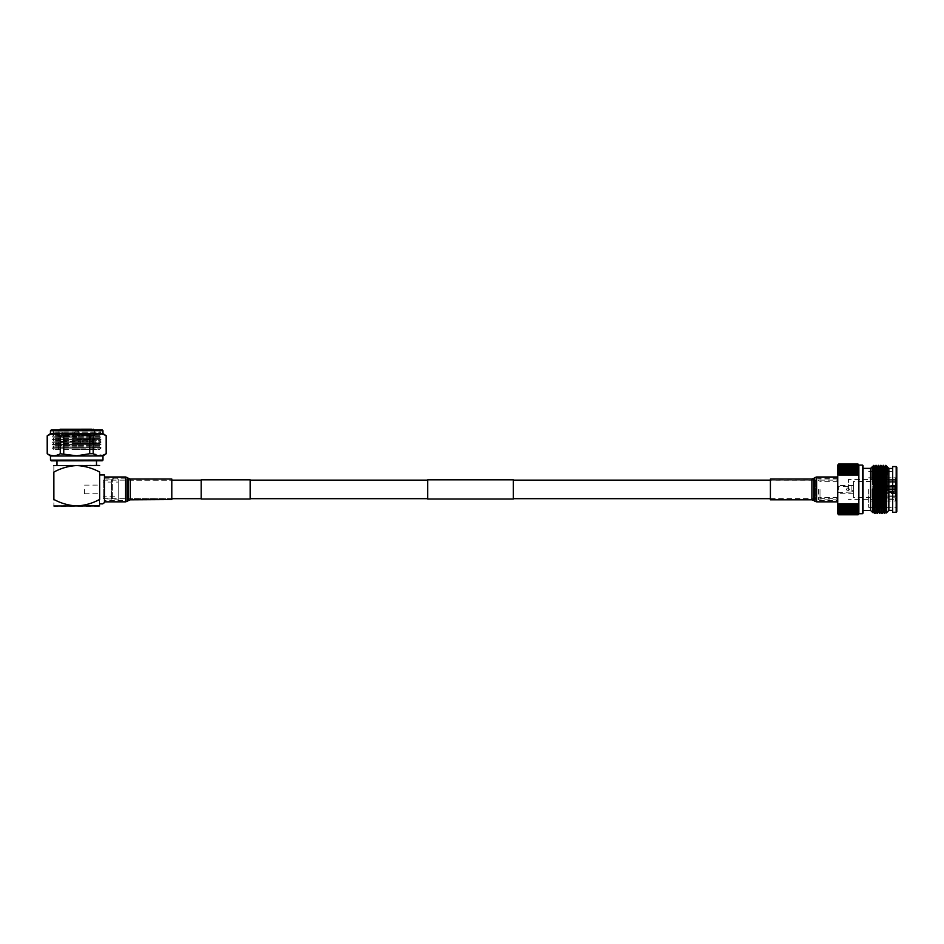 <?xml version="1.0" encoding="UTF-8"?>
<svg xmlns="http://www.w3.org/2000/svg" width="944" height="944" viewBox="0 0 944 944"><rect width="100%" height="100%" fill="white"/><g stroke="black" fill="none" stroke-linecap="round" stroke-linejoin="round"><path stroke-width="0.71" stroke-dasharray="4.72 3.54" d="M102.684 503.872L104.465 502.031L104.465 474.962L104.465 498.939L104.465 479.894L111.475 479.894L111.475 498.939L111.475 479.894L112.36 478.986L118.201 478.986L118.201 499.848L118.201 482.077L118.201 496.756L103.25 496.768L103.25 489.417L103.25 498.692L103.25 480.142L103.25 496.768L103.25 482.065L118.201 482.077L118.201 478.986L118.201 499.848L112.36 499.848L112.36 478.986L112.36 499.848L111.475 498.939L104.465 498.939L104.465 502.645M201.19 479.823L201.19 499.01M250.148 479.823L250.148 499.01M513.347 479.823L513.347 499.01M837.741 489.417L837.741 499.836L837.741 489.417M427.656 479.823L427.656 499.01M513.347 489.417L513.347 480.142L513.347 489.417M201.19 489.417L201.19 480.142L201.19 489.417M770.41 481.546L770.41 498.597L770.41 481.546M837.741 479.823L837.741 500.615L837.741 479.823M770.41 479.009L770.41 499.824M837.741 500.06L837.741 476.991L837.741 500.06M171.796 480.449L171.796 498.597L171.796 480.449M104.465 478.478L104.465 500.615L104.465 478.478M171.796 499.824L171.796 479.009M104.465 501.547L104.465 476.991L104.465 501.547M837.776 489.417L837.776 493.264L837.776 489.417M838.378 489.417L838.378 486.821L838.378 489.417M849.47 489.417C848.455 487.446 847.429 487.446 846.414 489.417C847.429 487.446 848.455 487.446 849.47 489.417C848.455 491.387 847.429 491.387 846.414 489.417C847.429 491.387 848.455 491.387 849.47 489.417M871.076 489.417L871.076 497.37L871.076 489.417M837.776 492.626L851.901 492.013L851.901 489.417L851.901 492.013L853.376 489.417L853.376 497.37L853.376 481.464L853.376 489.417L851.901 486.821L851.901 489.417L851.901 486.821L837.776 486.207M876.138 489.417L876.138 486.703L876.138 489.417M880.422 489.724L894.027 489.724L894.027 492.544L880.422 492.544L894.027 493.216L880.422 492.851L894.027 492.544L894.027 489.724L880.422 489.724L880.422 489.11L895.726 489.11L880.422 489.11L880.422 489.724L895.726 489.724L895.726 492.839L894.275 492.839L894.275 489.724L894.275 492.839L895.726 492.839L895.726 489.724L894.275 489.724L895.726 489.724L895.726 492.839L895.726 489.724L880.422 489.724M895.726 489.11L895.726 487.234L880.422 487.234L895.726 487.234L895.726 489.11L895.726 485.983L894.275 485.983L894.275 489.11L894.275 485.983L895.726 485.983L895.726 489.11L894.275 489.11L895.726 489.11M880.422 486.927L895.726 486.927L880.422 486.927L880.422 485.983L894.027 485.617L880.422 485.983L880.422 486.927M895.726 486.927L895.726 485.275L894.275 485.275L895.726 485.688L895.726 486.927M894.275 493.146L895.726 493.559L894.275 493.146M895.726 493.146L895.726 491.907L895.726 493.146M895.726 487.234L895.726 485.983L895.726 487.234M880.422 491.6L895.726 491.6L880.422 491.6L880.422 492.544L880.422 491.6M895.726 491.907L880.422 491.907L895.726 491.907M880.422 489.417L894.027 489.11L894.027 486.29L880.422 486.29L894.027 486.29L894.027 489.11L880.422 489.417M880.422 486.29L880.422 487.234L880.422 486.29M880.422 491.907L880.422 492.851L880.422 491.907M875.985 488.803L895.573 488.803L895.573 482.832L875.985 482.832L875.985 481.959L895.573 481.959L895.573 479.493L875.985 479.469L895.573 479.493L895.573 481.959L875.985 481.959L875.985 482.832L895.573 482.832L895.573 488.803L875.985 488.803L875.985 489.417L875.985 488.803L895.573 488.803L895.573 481.664L895.573 488.803L875.985 488.803L875.985 490.03L875.985 488.803M848.444 489.417L848.444 479.469L848.444 489.417M896.8 511.66L896.8 467.174M896.186 466.56L896.186 512.273M868.645 489.417L868.645 507.376L868.645 489.417M875.985 490.03L895.573 490.03L895.573 497.169L875.985 497.169L875.985 498.043L895.573 498.043L895.573 501.004L875.985 501.016L895.573 501.004L895.573 498.043L875.985 498.043L875.985 497.169L895.573 497.169L895.573 490.03L875.985 490.03L895.573 490.03L895.573 496.001L895.573 490.03L875.985 490.03L875.985 489.417L875.985 490.03M888.847 510.385L888.847 468.448M892.646 512.273L892.646 466.56M870.604 510.468L870.604 468.366M873.412 489.417C873.153 519.53 872.893 519.53 872.634 489.417L872.173 467.894M874.415 507.376L873.814 465.345M874.994 513.512L874.84 511.683M874.71 507.376L873.825 465.416M876.823 507.376L875.902 465.321M877.401 513.512L876.209 465.333M879.501 513.501L878.309 465.321M879.82 513.512L878.616 465.333M881.92 513.501L880.717 465.321M882.227 513.512L881.035 465.333M884.327 513.501L883.124 465.321M884.634 513.512L883.442 465.333M885.85 465.333L885.897 474.867L885.543 465.321M885.897 474.867L886.05 489.417C886.286 519.778 886.546 519.778 886.794 489.417M887.171 466.666L887.372 491.057L886.451 471.457M863.052 513.123L863.052 465.711M862.438 465.097L862.438 513.737M819.994 489.417L819.994 497.488L819.994 489.417M818.483 489.417L818.483 499.836L818.483 489.417M858.851 513.595L837.741 513.595L838.626 514.586L858.025 514.586L858.851 513.595L858.025 514.787L838.626 514.787L837.741 513.206L838.626 514.102L858.851 513.595M858.025 464.247L838.626 464.247L837.741 465.227L837.741 503.707L858.297 503.789L858.851 465.097L837.741 465.097L838.626 464.047L858.025 464.047L858.851 465.227L858.025 464.247L858.851 465.628L858.025 464.719L858.851 466.289L858.025 465.475L858.851 467.197L858.025 466.489L858.851 468.354L858.025 467.752L858.851 469.746L858.025 469.251L858.851 471.339L858.025 470.973L858.851 473.145L858.025 472.897L858.851 475.127L858.851 513.206L858.025 514.586M837.741 502.527L837.741 513.206L838.626 514.586M858.025 472.897L838.626 472.897L837.741 475.127L858.851 475.127L837.741 475.127L837.741 476.307M838.331 475.033L858.297 475.033M858.297 503.789L838.331 503.789M858.025 505.937L858.851 503.707L837.741 503.707L838.626 505.937L858.851 505.689L858.025 506.845L858.025 507.86L858.851 507.483L858.025 508.674L858.025 509.583L858.851 509.087L858.025 510.303L858.025 511.082L858.851 510.48L858.025 514.102M858.025 514.362L838.626 514.362M858.025 513.737L838.626 514.102M858.025 512.84L838.626 512.84L858.025 513.359M858.025 511.695L838.626 511.695L838.626 512.344L858.025 512.344M858.025 510.303L838.626 510.303L838.626 511.082L858.025 511.082M858.025 508.674L838.626 508.674L838.626 509.583L858.025 509.583M858.025 506.845L838.626 506.845L838.626 507.86L858.025 507.86M858.025 504.828L838.626 504.828M838.626 474.006L858.025 474.006M858.025 470.973L838.626 470.973L838.626 471.988L858.025 471.988M858.025 469.251L838.626 469.251L838.626 470.159L858.025 470.159M858.025 467.752L838.626 467.752L838.626 468.531L858.025 468.531M858.025 466.489L838.626 466.489L838.626 467.138L858.025 467.138M858.025 465.475L838.626 465.475L858.025 465.994M858.025 464.719L838.626 464.719L858.025 465.097M838.626 464.247L858.025 464.472M838.626 464.118L858.025 464.118M858.025 514.716L838.626 514.716M838.626 513.737L837.741 512.545L838.626 513.359M838.626 512.84L837.741 511.636L838.626 512.344M838.626 511.695L837.741 510.48L838.626 511.082M838.626 510.303L837.741 509.087L838.626 509.583M838.626 508.674L837.741 507.483L838.626 507.86M838.626 506.845L837.741 505.689L838.626 505.937M838.626 472.897L837.741 473.145L838.626 471.988M838.626 470.973L837.741 471.339L838.626 470.159M838.626 469.251L837.741 469.746L838.626 468.531M838.626 467.752L837.741 468.354L838.626 467.138M838.626 466.489L837.741 467.197L838.626 465.994M838.626 465.475L837.741 466.289L838.626 465.097M838.626 464.719L837.741 465.628L838.626 464.472M858.851 513.206L837.741 513.206L858.851 513.206M858.851 512.545L837.741 512.545L858.851 512.545M858.851 511.636L837.741 511.636L858.851 511.636M858.851 510.48L837.741 510.48L858.851 510.48M858.851 509.087L837.741 509.087L858.851 509.087M858.851 507.483L837.741 507.483L858.851 507.483M858.851 505.689L837.741 505.689L858.851 505.689M858.851 473.145L837.741 473.145L858.851 473.145M858.851 471.339L837.741 471.339L858.851 471.339M858.851 469.746L837.741 469.746L858.851 469.746M858.851 468.354L837.741 468.354L858.851 468.354M858.851 467.197L837.741 467.197L858.851 467.197M858.851 466.289L837.741 466.289L858.851 466.289M858.851 465.628L837.741 465.628L858.851 465.628M858.851 465.227L837.741 465.227L858.851 465.227M858.851 476.307L858.851 502.527M895.573 497.169L895.573 496.001L895.573 497.169M895.573 482.832L895.573 481.664L895.573 482.832M895.573 480.791L895.573 477.829L875.985 477.817L895.573 477.829L895.573 481.959L895.573 480.791L875.985 480.791L895.573 480.791M895.573 479.493L895.573 477.829L895.573 479.493M895.573 498.043L895.573 501.004L895.573 498.043M873.082 466.017L873.825 473.959M896.8 489.417L896.8 507.376L896.8 489.417M892.646 489.417L892.646 468.448L892.646 489.417M887.372 491.057L886.758 466.891L887.372 474.69M885.283 507.376L884.634 466.879L885.684 510.232M883.124 511.943L882.227 466.879L883.124 511.943M881.023 511.943L879.761 471.457M878.309 511.943L877.401 466.879L878.309 511.943M875.654 507.376L874.994 466.879L875.902 511.943M873.235 507.376L872.256 466.82M881.012 511.943L879.513 466.879M873.778 511.943L873.637 510.232M873.542 507.376L872.28 466.879M895.573 481.664L875.985 481.664L875.985 480.791L875.985 481.664L895.573 481.664M875.985 499.341L875.985 501.004L875.985 499.341L895.573 499.341L875.985 499.341M875.985 477.829L875.985 479.493L875.985 477.829L868.645 477.817M875.985 496.874L875.985 498.043L875.985 496.874L895.573 496.874L875.985 496.874L875.985 496.001L875.985 496.874M895.573 496.001L875.985 496.001L875.985 497.169L875.985 496.001L895.573 496.001M875.985 482.832L875.985 481.664L875.985 482.832M875.985 480.791L875.985 481.959L875.985 480.791M50.48 456.011L102.99 455.964M50.48 460.117L102.99 460.07M51.2 460.837L102.271 460.79M47.212 453.757L50.398 455.244M53.784 455.834L60.274 453.745L76.735 455.81L89.715 453.722L89.704 435.809L93.185 435.809L93.196 453.71L102.99 455.232M50.457 433.591L102.967 433.544M89.704 435.809L76.712 433.744L63.732 435.833L63.744 453.745M60.274 453.745L60.251 435.833L63.732 435.833M60.251 435.833L50.469 434.323M47.2 435.845L47.283 453.757M50.457 430.712L102.967 430.676M51.177 430.004L101.633 429.957L51.79 429.992L101.633 429.957L99.58 432.01L76.712 432.033L99.58 432.01L101.008 432.836L76.712 432.859L101.008 432.836L99.58 433.662L76.712 433.685L99.58 433.662L101.02 434.488L76.712 434.5L101.02 434.488L99.592 435.314L76.712 435.326L99.592 435.314L101.02 436.14L76.724 436.152L101.02 436.14L99.592 436.966L76.724 436.978L99.592 436.966L101.02 437.78L76.724 437.804L101.02 437.78L99.592 438.618L76.724 438.63L99.592 438.618L101.02 439.432L76.724 439.456L101.02 439.432L99.592 440.258L76.724 440.282L99.592 440.258L101.02 441.084L76.724 441.108L101.02 441.084L99.592 441.91L76.724 441.934L99.592 441.91L101.02 442.736L76.724 442.76L101.02 442.736L99.592 443.562L76.724 443.586L99.592 443.562L101.02 444.388L76.724 444.412L101.02 444.388L99.592 445.214L76.724 445.238L99.592 445.214L101.02 446.04L76.724 446.064L101.02 446.04L99.592 446.866L76.724 446.89L99.592 446.866L101.032 447.692L76.724 447.704L101.032 447.692L76.724 448.14L101.032 448.117L99.604 449.497L76.724 449.509L99.604 449.497M76.724 449.509L53.855 449.533L76.724 449.509M76.724 445.273L58.528 445.297L76.724 445.273M76.724 443.137L92.111 443.125L76.724 443.137M76.724 441.049L61.325 441.06L76.724 441.049M76.724 440.116L94.919 440.093L76.724 440.116M76.724 436.812L58.516 436.824L76.724 436.812M76.712 430.381L94.53 430.37L76.712 430.381M60.109 429.237L91.887 429.213L76.712 429.225L91.887 429.213L90.683 434.983L76.712 434.995L90.683 434.983L90.577 435.975L76.712 435.986L90.577 435.975L90.577 442.736L76.724 442.748L90.577 442.736M62.87 442.76L76.724 442.748L62.87 442.76L62.859 435.998L76.712 435.986L62.859 435.998L62.752 435.007L76.712 434.995L62.752 435.007L61.537 429.237L76.712 429.225M76.724 442.748L52.427 442.783L76.724 442.76M76.724 443.243L88.925 443.232L76.724 443.243M76.724 437.084L72.983 437.096L76.724 437.084M76.712 435.444L80.181 435.432L76.712 435.444M76.712 431.148L78.588 431.148L76.712 431.148M76.724 448.14L52.427 448.152L76.724 448.14M76.724 447.704L52.427 447.727L76.724 447.704M76.724 446.89L53.855 446.901L76.724 446.89M76.724 446.064L52.427 446.075L76.724 446.064M76.724 445.238L53.855 445.249L76.724 445.238M76.724 444.412L52.427 444.435L76.724 444.412M76.724 443.586L53.855 443.597L76.724 443.586M76.724 441.934L53.855 441.957L76.724 441.934M76.724 441.108L52.427 441.131L76.724 441.108M76.724 440.282L53.855 440.305L76.724 440.282M76.724 439.456L52.427 439.479L76.724 439.456M76.724 438.63L53.855 438.653L76.724 438.63M76.724 437.804L52.416 437.827L76.724 437.804M76.724 436.978L53.843 437.001L76.724 436.978M76.724 436.152L52.416 436.175L76.724 436.152M76.712 435.326L53.843 435.349L76.712 435.326M76.712 434.5L52.416 434.523L76.712 434.5M76.712 433.685L53.843 433.697L76.712 433.685M76.712 432.859L52.416 432.871L76.712 432.859M76.712 432.033L53.843 432.045L76.712 432.033M106.247 453.71L106.235 435.798M106.165 435.798L103.049 434.299M99.686 433.721L93.185 435.809M89.715 453.722L93.196 453.71M99.085 465.132L54.398 465.18M53.855 472.071C61.041 468.153 68.676 465.982 76.747 465.534C84.83 465.97 92.465 468.13 99.639 472.035L99.663 499.423C99.675 507.789 99.675 507.789 99.663 499.423C92.5 503.329 84.866 505.512 76.783 505.96C68.711 505.536 61.077 503.364 53.879 499.459C53.891 507.825 53.891 507.825 53.879 499.459L53.855 472.071C53.843 463.705 53.843 463.705 53.855 472.071M99.12 506.326L54.433 506.362M99.651 489.417L99.663 499.423M84.476 489.429L84.476 493.747L84.476 489.429M99.663 474.962L99.663 503.872M811.887 497.287L811.887 480.236L811.887 497.287M814.483 480.803L814.483 499.47L814.483 480.803M816.595 499.01L816.595 478.219L816.595 499.01M815.486 480.142L815.486 500.237L815.486 480.142M813.74 500.45L813.74 478.384M811.887 479.009L811.887 499.824M814.743 477.617L814.743 501.217M816.595 501.842L816.595 476.991M130.319 498.385L130.319 480.236L130.319 498.385M127.723 479.587L127.723 499.47L127.723 479.587M125.611 500.355L125.611 478.219L125.611 500.355M126.72 478.844L126.72 500.237L126.72 478.844M128.467 478.384L128.467 500.45M130.319 499.824L130.319 479.009M127.464 501.217L127.464 477.617M125.611 476.991L125.611 501.842M103.25 498.692L171.796 498.692M770.41 498.692L837.741 498.692M770.41 480.142L837.741 480.142M103.25 480.142L171.796 480.142M770.41 498.597L811.887 498.597L816.595 500.615L837.741 500.615M837.741 478.219L816.595 478.219L811.887 480.236L770.41 480.236M171.796 498.597L130.319 498.597L125.611 500.615L104.465 500.615M104.465 478.219L125.611 478.219L130.319 480.236L171.796 480.236M871.076 497.37L853.376 497.37M895.726 492.131L876.138 492.131L874.309 489.417L876.138 486.703L895.726 486.703M895.726 493.559L871.076 493.216M853.376 493.264L837.776 493.264M853.376 485.57L837.776 485.57M895.726 485.275L871.076 485.617M871.076 481.464L853.376 481.464M875.985 479.469L848.444 479.469M875.985 501.016L868.645 501.016M868.645 471.457L879.265 471.457M879.56 471.457L896.8 471.457M837.741 481.346L819.994 481.346L818.483 480.284M837.741 499.836L818.483 499.836M837.741 478.997L818.483 478.997M837.741 497.488L819.994 497.488L818.483 498.55M868.645 507.376L873.2 507.376M876.15 507.376L884.917 507.376M886.581 507.376L896.8 507.376M875.985 499.364L848.444 499.364M58.528 445.297L58.528 449.533M60.333 440.128L61.325 441.06L61.336 443.149L59.566 441.757L76.724 441.745L59.566 441.757C57.407 442.689 57.242 443.857 59.059 445.297M93.102 440.093L92.111 441.037L92.111 443.125L93.869 441.733L76.724 441.745L93.869 441.733C96.04 442.653 96.205 443.833 94.388 445.261M59.024 429.992L58.528 440.128M75.508 430.712L73.254 435.444L72.983 443.243M77.927 430.712L80.181 435.432L80.464 443.243M94.4 429.957L94.919 440.093M94.919 445.261L94.931 449.497M53.855 449.533L52.427 448.152L53.855 446.901L52.427 446.075L53.855 445.249L52.427 444.435L53.855 443.597L52.427 442.783L53.855 441.957L52.427 441.131L53.855 440.305L52.427 439.479L53.855 438.653L52.416 437.827L53.843 437.001L52.416 436.175L53.843 435.349L52.416 434.523L53.843 433.697L52.416 432.871L53.843 432.045L51.79 429.992M84.476 485.11L99.651 485.098M84.476 493.747L99.663 493.736"/><path stroke-width="1.42" d="M201.19 499.01L201.19 479.823L250.148 479.823L250.148 499.01L201.19 499.01M427.656 499.01L427.656 479.823L513.347 479.823L513.347 499.01L427.656 499.01M770.41 499.824L770.41 479.009L811.887 479.009L811.887 499.824L770.41 499.824M171.796 499.577L130.319 499.824L130.319 479.009L171.796 479.009L171.796 499.577M896.186 466.56L896.8 467.174L896.8 511.66L896.186 512.273L896.186 466.56L892.646 466.56L892.646 512.273L896.186 512.273M879.761 471.457L879.525 466.891L880.705 465.333L882.215 466.891L883.431 465.321L884.622 466.891L885.838 465.321L888.847 468.448L888.847 510.385L892.646 510.385M863.052 468.366L870.604 468.366L870.604 510.468L873.023 512.757L873.235 507.376M873.825 465.416L873.412 489.417C873.153 519.53 872.893 519.53 872.634 489.417M870.604 468.366L872.244 466.82L872.173 478.903L873.07 466.041L873.802 465.345L874.982 466.891L875.89 465.333L874.415 507.376M875.902 465.321L874.699 513.512M874.84 511.683L874.71 507.376M877.106 513.512L878.616 465.321L876.823 507.376M880.705 465.333L879.513 513.512L878.604 511.943L879.808 466.891M881.023 465.321L879.513 513.512M883.124 465.333L881.92 513.512L881.012 511.943L882.215 466.891M883.431 465.321L881.92 513.512M885.897 474.867C885.578 456.436 885.248 467.138 884.941 489.417L884.339 513.512L883.419 511.943L884.622 466.891M886.451 471.457L885.897 465.545L884.339 513.512M888.847 510.385L886.416 512.958L885.684 510.232M886.05 489.417C886.286 519.778 886.546 519.778 886.794 489.417C886.982 469.109 887.183 458.406 887.372 474.69M862.438 465.097L863.052 465.711L863.052 513.123L862.438 513.737L862.438 465.097L858.851 465.097L858.025 464.047L858.851 465.227L858.025 464.047L838.626 464.047L837.741 465.097M862.438 513.737L858.851 513.737L858.025 514.787L858.851 513.737L858.851 475.127L858.025 474.006L858.025 472.897L858.851 473.145L858.025 471.988L858.025 470.973L858.851 471.339L858.025 470.159L858.025 469.251L858.851 469.746L858.025 468.531L858.025 467.752L858.851 468.354L858.025 464.719L858.851 465.628L858.025 464.247L858.851 465.227L858.851 476.307M858.851 502.527L858.025 505.937L838.626 505.937L838.626 504.828L858.025 504.828M837.741 476.307L837.741 502.527M837.741 513.737L838.626 514.787L837.741 513.737L837.741 503.707L838.626 504.828M858.025 474.006L838.626 474.006L837.741 475.127L837.741 465.227L838.626 464.247L858.025 464.247M838.331 503.789L858.297 503.789M858.297 475.033L838.331 475.033M858.025 514.586L838.626 514.586L837.741 513.595L838.626 514.787L858.025 514.787L858.851 513.595L858.025 514.586L858.851 513.206L858.025 514.102L858.851 512.545L858.025 513.359L858.851 511.636L858.025 512.344L858.851 510.48L858.025 511.082L858.851 509.087L858.025 509.583L858.851 507.483L858.025 507.86L858.851 505.689L858.025 505.937M858.025 464.118L838.626 464.118M858.025 464.472L838.626 464.247M858.025 465.097L838.626 465.097L858.025 464.719M858.025 465.994L838.626 465.994L858.025 465.475M858.025 467.138L838.626 467.138L838.626 466.489L858.025 466.489M858.025 468.531L838.626 468.531L838.626 467.752L858.025 467.752M858.025 470.159L838.626 470.159L838.626 469.251L858.025 469.251M858.025 471.988L838.626 471.988L838.626 470.973L858.025 470.973M838.626 474.006L838.626 472.897L858.025 472.897M858.025 507.86L838.626 507.86L838.626 506.845L858.025 506.845M858.025 509.583L838.626 509.583L838.626 508.674L858.025 508.674M858.025 511.082L838.626 511.082L838.626 510.303L858.025 510.303M858.025 512.344L838.626 512.344L838.626 511.695L858.025 511.695M858.025 513.359L838.626 513.359L858.025 512.84M858.025 514.102L838.626 514.102L858.025 513.737M838.626 514.586L858.025 514.362M838.626 464.472L837.741 465.628L838.626 464.719M838.626 465.097L837.741 466.289L838.626 465.475M838.626 465.994L837.741 467.197L838.626 466.489M838.626 467.138L837.741 468.354L838.626 467.752M838.626 468.531L837.741 469.746L838.626 469.251M838.626 470.159L837.741 471.339L838.626 470.973M838.626 471.988L837.741 473.145L838.626 472.897M838.626 505.937L837.741 505.689L838.626 506.845M838.626 507.86L837.741 507.483L838.626 508.674M838.626 509.583L837.741 509.087L838.626 510.303M838.626 511.082L837.741 510.48L838.626 511.695M838.626 512.344L837.741 511.636L838.626 512.84M838.626 513.359L837.741 512.545L838.626 513.737M838.626 514.102L837.741 513.206L838.626 514.362M838.626 514.716L858.025 514.716M873.07 466.041L872.173 478.903M886.746 466.879L885.283 507.376M884.339 466.879L883.431 511.943M881.92 466.879L881.023 511.943M878.616 465.333L879.525 466.891L878.616 511.943M876.209 465.333L877.118 466.891L875.654 507.376M874.699 466.879L873.495 511.943L874.687 513.501M872.256 466.82L872.173 467.894M887.03 466.891L885.838 511.943L884.646 513.501M877.106 466.879L876.185 511.943L877.094 513.501M874.982 466.891L873.79 511.943M873.637 510.232L873.542 507.376M101.633 429.957L102.967 430.676L102.967 433.544L106.235 435.798L106.247 453.71L102.99 455.964L50.48 456.011L50.48 460.117L51.2 460.837L102.271 460.79L102.99 460.07L50.48 460.117M63.744 453.745L63.732 435.833L76.712 433.744L89.704 435.809L89.715 453.722L76.735 455.81L60.274 453.745C55.979 456.495 51.649 456.495 47.283 453.757L50.48 456.011M50.398 455.244L53.784 455.834M47.283 453.757L47.271 435.845C51.554 433.107 55.885 433.095 60.251 435.833L60.274 453.745M102.967 433.544L50.457 433.591L47.2 435.845L47.212 453.757M50.469 434.323L47.2 435.845M63.732 435.833L60.251 435.833M102.967 430.676L50.457 430.712L50.457 433.591M102.247 429.957L51.177 430.004L50.457 430.712M91.887 429.213L60.109 429.237L58.906 430.393M76.712 429.225L61.537 429.237M93.185 435.809C97.468 433.06 101.799 433.06 106.165 435.798L106.176 453.71C101.893 456.448 97.562 456.459 93.196 453.71L93.185 435.809L89.704 435.809M103.049 434.299L99.686 433.721M102.99 455.232L106.247 453.71M93.196 453.71L89.715 453.722M53.855 465.557L99.639 465.51M53.855 472.071C53.843 463.705 53.843 463.705 53.855 472.071C61.041 468.153 68.676 465.982 76.747 465.534C84.83 465.97 92.465 468.13 99.639 472.035C99.639 463.669 99.639 463.669 99.639 472.035C99.639 463.669 99.639 463.669 99.639 472.035L99.663 499.423C99.675 507.789 99.675 507.789 99.663 499.423C92.5 503.329 84.866 505.512 76.783 505.96C68.711 505.536 61.077 503.364 53.879 499.459C53.891 507.825 53.891 507.825 53.879 499.459L53.855 472.071M53.891 505.984L99.675 505.937M99.663 499.423L99.651 489.417M99.663 474.962L104.465 474.962L104.465 502.645L102.684 503.872L99.663 503.872M811.887 479.009L813.74 478.384L813.74 500.45L814.743 501.217L814.743 477.617L816.595 476.991L816.595 501.842L814.743 501.217M128.467 478.384L127.464 477.617L127.464 501.217L128.467 500.45L128.467 478.384L130.319 479.009M127.464 501.217L125.611 501.842L125.611 476.991L104.465 476.991M171.796 498.692L201.19 498.692M513.347 498.692L770.41 498.692M250.148 498.692L427.656 498.692M250.148 480.142L427.656 480.142M513.347 480.142L770.41 480.142M171.796 480.142L201.19 480.142M837.741 501.842L816.595 501.842M837.741 476.991L816.595 476.991M813.74 478.384L814.743 477.617M813.74 500.45L811.887 499.824M104.465 501.842L125.611 501.842M127.464 477.617L125.611 476.991M128.467 500.45L130.319 499.824M863.052 510.468L870.604 510.468M888.847 468.448L892.646 468.448M882.239 513.501L883.136 511.943M879.82 513.501L880.728 511.943M877.413 513.501L878.321 511.943M875.005 513.501L876.197 511.943M877.401 466.891L878.298 465.333M873.2 507.376L874.97 507.376M875.277 507.376L876.15 507.376M884.917 507.376L886.581 507.376M93.314 429.213L94.53 430.37M56.982 460.837L56.982 465.168M96.5 460.802L96.5 465.144M102.99 455.964L102.99 460.07M102.684 503.872L104.465 502.645"/></g></svg>
